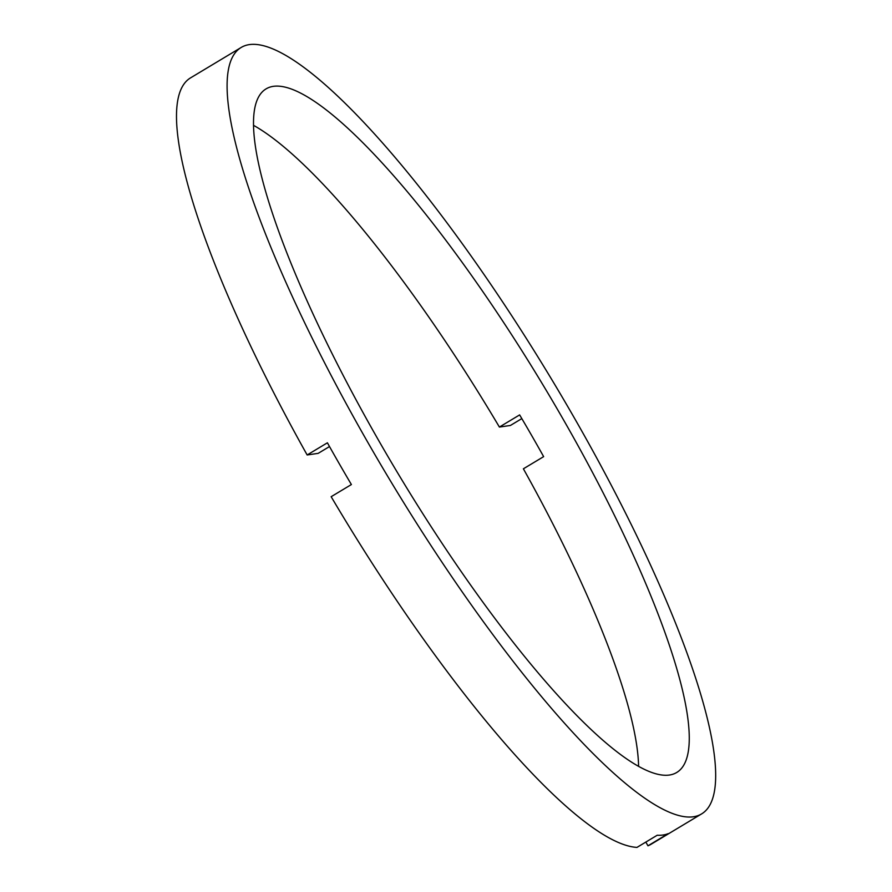 <?xml version="1.0" encoding="UTF-8"?>
<svg xmlns="http://www.w3.org/2000/svg" width="892" height="892" viewBox="0 0 892 892"><rect width="100%" height="100%" fill="white"/><g stroke="black" fill="none" stroke-linecap="round" stroke-linejoin="round"><path stroke-width="1.34" d="M241.208 47.443A447.059 95.232 -121 0 1 249.381 44.6A447.059 95.232 -121 0 1 563.187 398.746A447.059 95.232 -121 0 1 701.569 813.928A447.059 95.232 -121 0 1 693.396 816.771A447.059 95.232 -121 0 1 379.579 462.625A447.059 95.232 -121 0 1 241.208 47.443L190.609 77.838A447.059 95.232 -121 0 0 307.149 454.965L318.176 453.359L329.494 446.558M669.39 775.037A398.724 84.941 -121 0 1 389.503 459.168A398.724 84.941 -121 0 1 266.095 88.877A398.724 84.941 -121 0 1 273.376 86.334A398.724 84.941 -121 0 1 553.263 402.203A398.724 84.941 -121 0 1 676.682 772.505A398.724 84.941 -121 0 1 669.39 775.037M701.569 813.928L650.959 844.323A447.059 95.232 -121 0 1 647.971 845.806L668.208 833.641A447.059 95.232 -121 0 1 663.035 835.012A447.059 95.232 -121 0 1 657.214 835.246L636.966 847.4A447.059 95.232 -121 0 1 331.155 496.699L351.392 484.546A447.059 95.232 -121 0 1 327.397 442.8L307.149 454.965M521.82 418.604L510.414 425.462L499.397 427.056A398.724 84.941 -121 0 0 253.584 125.371M645.83 842.081L647.971 845.806M499.397 427.056L519.635 414.903A398.724 84.941 -121 0 1 543.641 456.637L523.392 468.802A398.724 84.941 -121 0 1 638.594 766.395"/></g></svg>
